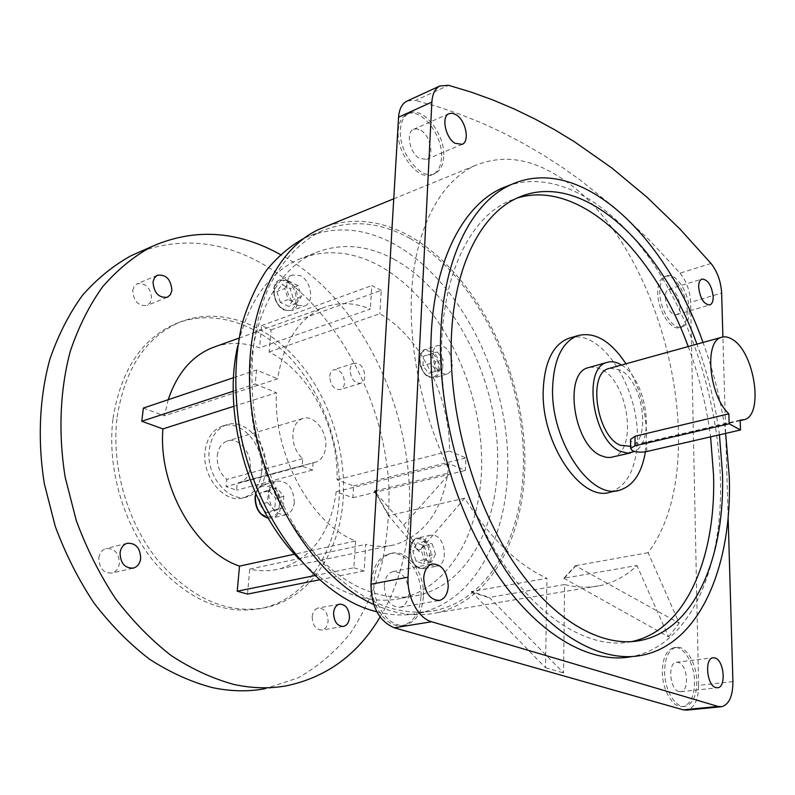 <?xml version="1.0" encoding="UTF-8"?>
<svg xmlns="http://www.w3.org/2000/svg" width="795" height="795" viewBox="0 0 795 795"><rect width="100%" height="100%" fill="white"/><g stroke="black" fill="none" stroke-linecap="round" stroke-linejoin="round"><path stroke-width="0.6" stroke-dasharray="3.98 2.98" d="M217.273 455.734C218.267 448.122 221.567 443.213 227.161 441.036C238.311 436.644 252.005 452.613 250.157 467.51C249.213 475.34 245.814 480.349 239.951 482.525L237.218 483.032L236.542 490.187L226.068 486.62L226.764 479.425C219.917 473.383 216.757 465.482 217.273 455.734M313.131 462.571L312.564 470.034L302.11 466.158L302.696 458.655C295.79 452.246 292.53 443.948 292.898 433.772C293.772 425.832 296.982 420.774 302.517 418.587C313.538 414.185 327.361 431.049 325.751 446.571C324.936 454.72 321.637 459.898 315.844 462.074L237.218 483.032M261.694 471.644C260.104 485.258 254.181 493.934 243.936 497.66C225.154 504.606 201.592 477.099 205.08 451.371C206.829 438.393 212.434 430.025 221.924 426.259C241.233 418.538 264.785 446.025 261.694 471.644M265.828 470.511C264.248 484.155 258.335 492.85 248.09 496.587C229.328 503.533 205.736 475.947 209.214 450.149C210.943 437.141 216.548 428.753 226.028 424.997C245.337 417.266 268.899 444.832 265.828 470.511M294.339 502.241C293.613 508.84 290.851 512.994 286.071 514.703C275.368 515.011 269.594 507.906 268.73 493.387C269.495 486.928 272.188 482.833 276.809 481.124C287.581 480.687 293.425 487.723 294.339 502.241M297.578 305.359C286.448 300.808 282.652 278.419 292.411 275.03L300.053 275.527C311.153 280.327 314.741 302.507 304.912 305.827L297.578 305.359M452.355 364.468C452.027 369.526 450.258 372.716 447.038 374.028C438.631 374.107 433.802 367.737 432.559 354.918C432.917 349.939 434.656 346.799 437.787 345.487C446.243 345.338 451.103 351.668 452.355 364.468M98.819 557.901C99.614 553.052 101.959 549.941 105.854 548.59C114.52 548.083 119.031 553.072 119.379 563.576C118.604 568.514 116.219 571.655 112.204 573.006C103.598 573.414 99.137 568.385 98.819 557.901M132.725 290.453L134.166 286.369L137.078 283.805C145.823 282.781 150.662 287.74 151.577 298.672L150.126 302.835L147.135 305.429C138.429 306.373 133.63 301.385 132.725 290.453M329.736 376.373C330.084 372.915 331.435 370.699 333.791 369.725C340.21 369.456 343.798 373.829 344.553 382.832C344.225 386.34 342.854 388.576 340.449 389.55C334.059 389.779 330.481 385.386 329.736 376.373M350.068 369.904C350.396 366.406 351.738 364.18 354.083 363.206C360.483 362.967 364.07 367.399 364.865 376.502C364.557 380.04 363.196 382.296 360.801 383.269C354.431 383.468 350.853 379.016 350.068 369.904M433.454 565.861C422.384 562.959 420.038 537.062 430.622 535.224L434.795 535.462C445.806 538.622 448.022 564.281 437.379 566.08L433.454 565.861M312.187 616.791C312.733 611.971 314.701 609.059 318.099 608.036C324.35 608.105 327.679 612.488 328.097 621.183C327.57 626.053 325.582 628.994 322.114 630.008C315.893 629.888 312.594 625.486 312.187 616.791M113.039 418.418C120.721 370.689 141.331 339.246 174.87 324.102C213.646 307.874 259.528 323.853 291.884 359.847C324.221 396.079 342.317 449.9 339.097 499.349C335.868 552.426 306.314 598.267 262.539 608.175C224.25 615.767 188.027 600.255 153.892 561.658C122.957 523.657 106.788 467.023 113.039 418.418M117.143 417.037C124.795 369.188 145.386 337.696 178.905 322.551C217.671 306.323 263.552 322.392 295.919 358.485C328.265 394.837 346.391 448.787 343.221 498.346C340.031 551.541 310.537 597.472 266.782 607.38C228.503 614.972 192.281 599.4 158.106 560.684C127.14 522.554 110.932 465.761 117.143 417.037M589.582 367.31L595.395 367.21L601.447 369.367C628.626 381.968 637.968 451.52 612.756 457.006M610.023 368.194L620.09 370.013C643.453 380.984 651.801 441.712 630.256 446.402M740.155 420.098L646.683 442.03C641.158 443.491 636.378 443.61 632.333 442.398L630.554 440.51M645.381 451.808L646.544 434.766C645.878 408.868 639.021 385.207 625.953 363.782M610.58 492.075C627.99 485.516 636.934 467.142 637.381 436.952C638.166 386.36 601.08 329.09 570.701 337.756M687.198 311.093C687.198 320.067 684.883 325.543 680.252 327.51C671.278 331.485 657.525 310.467 657.743 292.699C657.823 283.934 660.098 278.578 664.55 276.63C673.693 272.546 687.278 293.474 687.198 311.093M689.235 310.487C689.245 319.471 686.93 324.946 682.309 326.924C673.355 330.889 659.602 309.841 659.8 292.063C659.88 283.298 662.146 277.932 666.598 275.984C675.72 271.9 689.305 292.858 689.235 310.487M441.513 157.678C440.996 166.135 438.125 171.71 432.907 174.413C419.353 182.303 396.069 153.455 398.216 130.638C398.832 122.539 401.584 117.163 406.484 114.49C420.426 106.262 443.401 135.14 441.513 157.678M443.68 156.764C443.163 165.231 440.301 170.816 435.094 173.519C421.549 181.399 398.255 152.501 400.402 129.665C401.008 121.565 403.761 116.169 408.65 113.506C422.582 105.278 445.558 134.206 443.68 156.764M420.992 596.906C419.74 612.488 413.847 621.948 403.323 625.287C387.622 629.829 369.596 605.402 371.603 581.562C373.044 566.497 378.718 557.295 388.616 553.946C404.705 548.878 422.672 573.155 420.992 596.906M423.397 596.479C422.155 612.08 416.272 621.551 405.748 624.89C390.057 629.441 372.03 604.975 374.018 581.095C375.459 566.02 381.123 556.808 391.021 553.459C407.09 548.381 425.067 572.708 423.397 596.479M694.552 681.891C694.363 696.102 690.487 704.33 682.925 706.556C673.315 708.703 662.255 690.269 662.344 671.884C662.682 657.922 666.488 649.853 673.743 647.667C683.501 645.331 694.482 663.596 694.552 681.891M696.798 681.633C696.619 695.864 692.753 704.102 685.201 706.328C675.601 708.474 664.541 690.01 664.62 671.616C664.948 657.634 668.744 649.555 675.989 647.369C685.737 645.033 696.718 663.328 696.798 681.633M678.9 691.57C669.807 689.623 667.492 662.99 676.287 662.275L678.433 662.434C687.466 664.6 689.722 690.974 680.878 691.71L678.9 691.57M679.973 306.572C679.964 311.034 678.811 313.757 676.515 314.741C670.463 314.383 666.707 308.599 665.246 297.38C665.276 292.977 666.419 290.284 668.665 289.3C674.736 289.638 678.503 295.392 679.973 306.572M420.933 130.4C430.522 135.905 434.577 156.287 426.677 159.368L419.452 158.434C409.832 153.147 405.599 132.527 413.46 129.406L416.997 128.86L420.933 130.4M384.263 585.498C384.959 577.895 387.831 573.265 392.849 571.595C402.658 571.605 408.024 578.8 408.958 593.169C408.302 600.891 405.39 605.591 400.203 607.261C390.464 607.132 385.148 599.877 384.263 585.498M631.488 641.635L630.862 641.764C591.351 649.714 540.948 621.213 501.496 560.872C462.153 500.562 438.462 412.774 441.801 339.902C444.803 268.084 472.707 216.389 509.327 200.946L517.217 198.025M688.202 346.55C699.093 375.846 706.556 405.947 710.581 436.862M719.425 434.825C715.331 403.79 707.838 373.561 696.927 344.136M641.515 655.358L631.806 656.61C690.915 645.391 723.37 566.447 720.359 478.123C718.024 402.916 692.743 321.886 652.675 262.718C612.577 204.116 557.534 169.921 509.605 185.195M286.846 685.737L265.083 688.718L297.877 677.976C317.93 666.647 335.44 651.741 350.386 633.237C363.693 613.114 374.018 590.804 381.342 566.318C386.927 540.988 389.471 514.832 388.964 487.832C384.055 393.078 330.044 297.32 253.277 258.961C215.365 240.368 177.374 238.073 139.294 252.085M298.055 557.951C316.907 577.279 336.673 590.039 357.343 596.22C372.944 600.762 387.801 601.418 401.912 598.198C456.787 585.1 487.325 516.353 480.796 442.686C474.386 368.88 432.788 294.279 377.983 265.013C350.814 250.783 324.31 248.944 298.463 259.498C268.472 273.092 248.219 301.921 237.695 345.984M393.744 259.12C366.614 244.651 340.18 242.674 314.422 253.188C268.342 272.695 239.633 344.821 253.367 425.534C266.812 506.246 320.633 577.627 374.306 593.1C389.878 597.711 404.695 598.416 418.746 595.197C473.403 582.099 503.543 512.855 496.776 438.602C490.118 364.199 448.459 288.883 393.744 259.12M376.84 611.812C391.995 615.588 406.424 615.966 420.158 612.965C480.816 598.933 513.968 522.842 506.832 441.662C499.787 360.304 454.661 277.654 394.598 244.304C364.259 227.758 334.596 225.512 305.618 237.586L303.889 238.391M409.952 238.43C379.662 221.616 350.078 219.221 321.21 231.246C300.202 241.74 282.126 260.581 268.978 286.826C252.711 323.426 247.593 372.338 255.801 422.92C263.423 461.428 276.889 496.746 296.217 528.864C322.71 569.458 356.567 597.264 389.938 607.937C406.334 612.677 421.916 613.432 436.694 610.182C497.104 596.151 529.808 519.532 522.404 437.727C515.1 355.743 469.915 272.327 409.952 238.43M373.7 604.478L389.798 610.53C406.305 615.28 421.996 616.036 436.872 612.786C498.157 598.625 531.289 521.003 523.845 438.194C516.482 355.206 470.799 270.717 410.071 236.284C381.799 220.513 353.894 217.194 326.367 226.327M376.323 493.258L403.79 525.058L418.965 551.541L464.678 498.167C489.839 537.947 517.257 564.669 546.93 578.313L471.346 591.55L489.283 597.393L563.566 672.918L564.589 584.573C577.428 587.744 589.562 588.032 600.99 585.438C614.515 582.278 626.5 575.65 636.944 565.533L563.784 578.243L575.481 565.702L679.188 623.171L648.104 552.694C715.758 463.028 663.467 243.687 561.369 178.269C531.448 158.285 502.549 154.101 474.695 165.728C442.646 180.594 418.16 222.64 412.386 281.768C406.772 340.896 421.151 413.957 450.467 472.608L376.482 490.614M464.678 498.167L388.626 515.657L418.965 551.541M374.833 491.012L388.864 515.399M233.859 406.305L276.451 392.73C272.894 454.134 311.421 524.352 355.584 540.958L294.538 554.185M247.503 594.084L249.729 569.121C260.203 571.367 270.27 571.267 279.9 568.832C311.908 558.358 330.68 532.65 336.196 491.708L352.841 497.73L353.606 485.934L337.02 479.792C338.829 428.326 309.702 372.159 269.117 351.966L271.085 329.875L261.605 325.612L259.567 347.822C244.81 342.506 230.351 342.009 216.21 346.332M168.232 399.696L164.396 415.865L277.654 378.837C283.646 342.029 298.841 318.328 323.247 307.745C338.352 301.881 354.043 302.329 370.331 309.056L259.567 347.822M269.117 351.966L379.831 313.747C420.237 336.365 450.03 396.536 449.513 451.053L337.02 479.792M233.581 377.695L256.527 369.963L277.654 378.837M256.527 369.963L255.235 384.015L276.451 392.73M314.701 575.62L353.874 567.739L355.584 540.958M353.874 567.739L364.13 570.979L365.75 544.356C376.164 546.94 386.082 547.02 395.532 544.585C426.796 533.972 444.614 507.001 448.996 463.674L465.433 470.431L465.89 457.94L449.513 451.053M271.085 329.875L381.252 290.374L379.831 313.747M381.252 290.374L371.822 285.574L370.331 309.056M407.577 100.856L415.547 100.468L448.559 85.303M711.008 263.443L680.083 273.152L648.849 239.543L615.539 208.389L580.082 179.938L561.528 166.831L542.409 154.518L522.722 143.07L502.46 132.507L481.611 122.917L460.186 114.331L438.164 106.828L415.547 100.468M680.083 273.152C686.512 281.191 690.03 290.91 690.636 302.299L721.631 293.057M732.91 681.593L698.596 685.36L690.636 302.299M698.596 685.36C698.417 699.64 694.552 707.888 686.989 710.104M563.784 578.243L668.575 636.825L636.944 565.533M668.575 636.825L679.188 623.171M403.79 525.058L450.467 472.608M471.346 591.55L545.499 667.75L546.93 578.313M545.499 667.75L563.566 672.918M648.104 552.694L575.481 565.702M564.589 584.573L489.283 597.393M728.131 517.048L725.726 434.02M725.706 433.384L722.903 336.981M336.196 491.708L448.996 463.674M249.729 569.121L365.75 544.356M143.358 408.073L164.396 415.865M380.08 617.019C447.078 507.001 394.678 316.519 280.426 254.559M725.636 433.404C721.323 402.31 713.771 372 703.009 342.456M471.336 591.977L489.273 597.82M376.274 494.172L388.626 515.657M563.953 578.591L575.64 566.05M621.481 365.024C646.186 378.887 655.915 441.464 634.549 451.441M424.182 545.648L427.362 555.884L423.338 563.715L416.073 561.28L412.853 550.945L416.948 543.134L424.182 545.648L432.291 543.979L435.491 554.264L427.362 555.884M435.491 554.264L431.486 562.125L424.222 559.67L420.992 549.285L425.067 541.445L432.291 543.979M425.067 541.445L416.948 543.134M420.992 549.285L412.853 550.945M424.222 559.67L416.073 561.28M431.486 562.125L423.338 563.715M423.397 356.249L429.588 354.371L435.282 361.934L434.845 371.394L428.684 373.362L422.93 365.77L423.397 356.249L437.359 351.937L429.588 354.371M280.317 302.438L276.908 291.517L281.877 284.62L290.175 288.605L293.544 299.417L288.665 306.353L280.317 302.438L288.207 299.486L284.789 288.515L276.908 291.517M274.663 509.724L266.504 512.874L259.269 504.537L260.283 493.079L268.472 490.048L275.617 498.356L274.663 509.724L282.891 507.697L274.742 510.847L266.504 512.874M437.359 351.937L443.053 359.539L442.636 369.039L436.495 371.007L430.731 363.375L431.178 353.805M430.731 363.375L422.93 365.77M436.495 371.007L428.684 373.362M442.636 369.039L434.845 371.394M443.053 359.539L435.282 361.934M284.789 288.515L289.738 281.599L298.036 285.624L301.424 296.485L296.555 303.442L288.207 299.486M296.555 303.442L288.665 306.353M301.424 296.485L293.544 299.417M298.036 285.624L290.175 288.605M289.738 281.599L281.877 284.62M274.742 510.847L267.498 502.46L268.491 490.952L276.68 487.921L283.825 496.279L282.891 507.697M283.825 496.279L275.617 498.356M276.68 487.921L268.472 490.048M268.491 490.952L260.283 493.079M267.498 502.46L259.269 504.537M302.696 458.655L226.764 479.425M302.11 466.158L226.068 486.62M312.564 470.034L236.542 490.187M319.342 579.853L364.13 570.979M352.841 497.73L465.433 470.431M353.606 485.934L465.89 457.94M261.605 325.612L371.822 285.574M233.273 391.22L255.235 384.015M268.263 518.151L272.665 517.943C277.465 516.243 280.228 512.109 280.973 505.56C280.098 491.151 274.275 484.185 263.483 484.642C259.697 485.954 257.143 489.054 255.841 493.924M279.353 505.471C278.419 525.346 253.168 517.148 255.453 497.332C256.765 477.318 281.639 486.182 279.353 505.471M287.283 280.446L279.631 279.979C269.853 283.378 273.589 305.608 284.739 310.09L292.073 310.517C301.931 307.188 298.393 285.176 287.283 280.446M284.073 309.364C269.445 303.233 272.119 273.977 286.458 281.708C300.748 287.919 298.413 316.649 284.073 309.364M419.889 358.863C421.102 371.613 425.921 377.923 434.368 377.814C437.588 376.502 439.377 373.332 439.724 368.294C438.492 355.574 433.643 349.303 425.156 349.482C422.016 350.794 420.257 353.924 419.889 358.863M438.333 368.214C438.125 384.82 418.597 375.826 419.82 359.42C420.277 342.734 439.565 352.185 438.333 368.214M421.628 538.235L417.435 538.006C406.831 539.845 409.107 565.563 420.197 568.425L424.132 568.634C434.815 566.825 432.659 541.345 421.628 538.235M419.472 567.56C406.752 564.033 408.282 534.22 420.813 539.398C433.265 543.055 431.993 572.301 419.472 567.56M646.772 451.53L646.683 442.03M302.517 418.587L227.161 441.036M315.844 462.074L239.951 482.525M243.936 497.66L248.09 496.587M286.071 514.703L272.665 517.943L268.293 518.201M292.411 275.03L279.631 279.979C269.505 283.636 273.192 305.548 284.381 310.1L292.073 310.517L304.912 305.827M447.038 374.028L434.368 377.814C425.593 377.973 420.664 371.742 419.571 359.102C420.654 352.98 422.523 349.77 425.156 349.482L437.787 345.487M127.071 543.313L105.854 548.59M157.34 275.249L137.078 283.805M354.083 363.206L333.791 369.725M430.622 535.224L417.435 538.006C406.404 540.083 408.64 565.404 419.939 568.415L424.132 568.634L437.379 566.08M339.435 604.17L318.099 608.036M178.905 322.551L174.87 324.102M619.971 490.068L617.308 490.634M680.252 327.51L682.309 326.924M432.907 174.413L435.094 173.519M403.323 625.287L405.748 624.89M682.925 706.556L685.201 706.328M676.287 662.275L712.966 657.783M676.515 314.741L709.587 305.012M426.677 159.368L461.726 144.531M392.849 571.595L432.102 563.963M518.41 197.478L509.327 200.946M298.463 259.498L314.422 253.188M305.618 237.586L321.21 231.246M393.744 198.8L474.695 165.728M238.967 338.133L323.247 307.745M436.872 612.786L600.99 585.438M420.158 612.965L436.694 610.182M401.912 598.198L418.746 595.197M279.9 568.832L395.532 544.585M632.114 641.595L630.862 641.764M400.203 607.261L438.721 600.583M413.46 129.406L448.867 113.705M668.665 289.3L701.925 279.065M680.878 691.71L717.309 687.794M721.711 706.695L720.807 706.785M673.743 647.667L675.989 647.369M388.616 553.946L391.021 553.459M406.484 114.49L408.65 113.506M664.55 276.63L666.598 275.984M744.07 419.72L742.858 420.008M740.175 420.635L630.584 446.323M631.727 452.623L630.226 452.971M266.782 607.38L262.539 608.175M343.082 626.49L322.114 630.008M360.801 383.269L340.449 389.55M167.039 297.37L147.135 305.429M132.795 568.246L112.204 573.006M255.692 493.586C257.083 488.935 259.677 485.954 263.483 484.642L276.809 481.124M221.924 426.259L226.028 424.997"/><path stroke-width="1.19" d="M120.065 552.724C120.84 547.815 123.175 544.674 127.071 543.313C135.746 542.826 140.288 547.904 140.675 558.547C139.91 563.546 137.535 566.726 133.52 568.077C124.904 568.475 120.413 563.357 120.065 552.724M153.008 281.957L154.439 277.833L157.34 275.249C166.085 274.275 170.935 279.313 171.889 290.384L170.458 294.587L167.477 297.201C158.771 298.115 153.952 293.037 153.008 281.957M333.582 613.015C334.099 608.135 336.056 605.184 339.435 604.17C345.666 604.26 349.015 608.702 349.472 617.496C348.965 622.425 346.988 625.407 343.529 626.42C337.328 626.281 334.009 621.809 333.582 613.015M634.549 451.441L627.802 453.17L620.259 451.312C592.812 440.529 582.179 367.916 606.873 362.46C611.027 361.099 615.429 361.685 620.08 364.199L621.481 365.024M630.226 452.971L610.421 457.473L606.317 457.364L601.209 455.754C573.602 445.17 563.238 373.243 588.141 367.707L589.582 367.31M630.554 440.51L630.554 439.506L634.986 436.236L728.856 413.798C708.971 395.622 703.933 341.164 721.363 337.378C724.692 336.275 728.27 336.911 732.096 339.266C754.495 351.489 764.263 415.338 744.07 419.72L740.155 420.098L740.483 429.986L729.154 423.775L635.046 445.816L630.594 448.33L632.373 450.676C636.437 452.276 641.237 452.564 646.772 451.53L740.483 429.986M630.584 446.323L620.249 445.25C596.568 435.809 587.455 373.243 608.781 368.542L610.023 368.194M625.953 363.782C610.58 340.618 594.402 331.276 577.428 335.748C562.115 342.118 553.837 359.41 552.614 387.642C550.488 441.165 591.182 500.89 619.971 490.068C633.416 485.596 641.893 472.846 645.381 451.808M570.701 337.756L568.236 338.491C552.843 344.871 544.505 362.113 543.214 390.226C540.958 443.521 581.652 502.907 610.58 492.075L617.308 490.634M715.073 657.962L712.966 657.783C704.31 658.469 706.854 685.578 715.818 687.596L717.766 687.745C726.451 687.019 723.977 660.198 715.073 657.962M698.646 287.214C700.186 298.602 703.933 304.505 709.875 304.932C712.121 303.958 713.224 301.206 713.194 296.684C711.644 285.335 707.888 279.462 701.925 279.065C699.729 280.029 698.636 282.742 698.646 287.214M455.038 143.289L462.193 144.332C469.984 141.301 465.8 120.542 456.27 114.818L452.355 113.208L448.867 113.705C441.106 116.776 445.468 137.793 455.038 143.289M448.261 586.074C447.217 571.396 441.831 564.033 432.102 563.963C427.134 565.633 424.331 570.353 423.695 578.104C424.699 592.792 430.025 600.235 439.695 600.414C444.832 598.734 447.684 593.954 448.261 586.074M517.217 198.025C580.231 178.726 653.649 251.449 688.202 346.55M710.581 436.862L713.532 474.744C716.196 557.295 685.936 630.465 631.488 641.635M696.927 344.136C660.953 244.373 582.318 169.375 518.41 197.478C481.939 212.861 454.223 264.695 451.391 336.851C448.211 410.051 472.041 498.336 511.414 558.994C550.885 619.702 601.199 648.392 640.541 640.452C695.128 629.719 725.318 556.053 722.446 472.856L719.425 434.825M703.009 342.456C665.167 235.469 580.738 153.624 511.662 184.39C473.353 200.867 444.037 255.374 440.828 331.545C437.21 409.326 462.442 503.474 504.308 568.177C546.284 632.929 599.748 663.497 641.515 655.358C700.365 644.159 732.473 564.927 729.254 476.265L725.636 433.404M509.605 185.195L502.589 187.928C464.111 204.464 434.607 258.832 431.228 334.655C427.442 412.078 452.514 505.7 494.351 570.015C536.297 634.38 589.86 664.749 631.806 656.61M139.294 252.085L131.225 255.662C113.387 265.431 97.139 278.657 82.471 295.342C69.006 313.896 58.114 335.271 49.807 359.459C39.442 397.351 37.415 440.172 44.311 483.658L55.233 526.32C65.498 553.976 78.457 579.595 94.108 603.186C111.022 625.168 129.505 643.851 149.559 659.234C170.15 672.5 191.048 681.951 212.265 687.586C230.55 691.451 248.159 691.829 265.083 688.718M280.426 254.559L273.321 250.813C232.359 230.262 191.704 228.91 151.378 246.738C133.57 256.527 117.362 269.813 102.744 286.627C89.328 305.34 78.496 326.934 70.258 351.4C60.013 389.739 58.124 433.136 65.18 477.258L76.28 520.566C86.675 548.639 99.743 574.666 115.513 598.625C132.527 620.965 151.1 639.955 171.243 655.607C191.893 669.102 212.831 678.721 234.058 684.475C252.363 688.43 269.952 688.848 286.846 685.737C327.013 677.092 358.098 654.186 380.08 617.019M237.695 345.984C221.914 414.255 248.756 508.333 298.055 557.951M303.889 238.391C290.096 246.013 277.624 256.656 266.464 270.33C256.288 285.653 248.159 303.471 242.097 323.784C234.614 356.279 233.829 391.488 239.752 429.399C255.394 517.774 314.84 594.74 373.272 610.828L376.84 611.812M326.367 226.327L319.908 228.97C271.642 250.167 240.309 324.569 251.896 411.134C263.254 497.64 316.599 579.108 373.7 604.478M376.482 490.614L374.604 491.26L376.274 494.172M233.581 377.695L143.358 408.073L141.778 421.261L162.905 428.912L233.859 406.305M162.905 428.912C158.076 486.47 195.242 551.283 239.524 566.11L294.538 554.185M216.21 346.332L211.868 347.902C191.545 356.359 176.997 373.63 168.232 399.696M722.903 336.981L721.631 293.057C720.936 281.519 717.388 271.651 711.008 263.443L679.993 229.089L646.941 197.16L611.772 167.934L574.407 141.729L554.88 129.873L534.787 118.922L514.107 108.925L492.85 99.951L470.998 92.051L448.559 85.303L439.774 85.999C435.044 88.633 432.41 93.989 431.874 102.068L408.064 577.17C406.762 596.777 418.22 618.291 431.586 621.75L394.28 627.802L683.263 709.856L718.034 706.427L721.711 706.695C729.134 704.459 732.861 696.092 732.91 681.593L728.131 517.048M394.28 627.802C379.066 621.213 371.285 606.684 370.947 584.206L408.064 577.17M431.874 102.068L398.573 117.193L370.947 584.206M398.573 117.193C399.179 109.233 401.873 103.916 406.672 101.263L407.577 100.856M720.807 706.785L686.989 710.104L683.263 709.856M431.586 621.75L718.034 706.427M725.726 434.02L725.706 433.384M239.524 566.11L237.218 591.212L247.503 594.084L319.342 579.853M374.604 491.26L376.323 493.258M729.154 423.775L728.856 413.798M237.218 591.212L314.701 575.62M141.778 421.261L233.273 391.22M255.841 493.924L255.364 496.835C255.424 508.124 259.717 515.23 268.263 518.151M635.046 445.816L634.986 436.236M268.293 518.201C259.508 515.399 255.106 508.333 255.066 497.004L255.692 493.586M606.873 362.46L588.141 367.707M721.363 337.378L608.781 368.542M131.225 255.662L151.378 246.738M319.908 228.97L393.744 198.8M211.868 347.902L238.967 338.133M511.662 184.39L502.589 187.928M640.541 640.452L632.114 641.595M438.721 600.583L439.695 600.414M439.774 85.999L406.672 101.263M577.428 335.748L568.236 338.491M630.594 448.33L630.554 439.506M742.858 420.008L740.175 420.635M133.52 568.077L132.795 568.246"/></g></svg>
